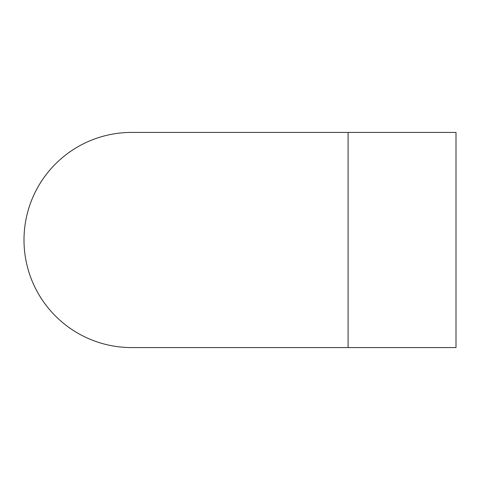 <?xml version="1.0" encoding="UTF-8"?>
<svg xmlns="http://www.w3.org/2000/svg" width="480" height="480" viewBox="0 0 480 480"><rect width="100%" height="100%" fill="white"/><g stroke="black" fill="none" stroke-linecap="round" stroke-linejoin="round"><path stroke-width="0.72" d="M348.084 132.426L456 132.426L456 347.574L131.574 347.574A107.574 107.574 0 0 1 24 240A107.574 107.574 0 0 1 131.574 132.426L348.084 132.426L348.084 347.574"/></g></svg>
